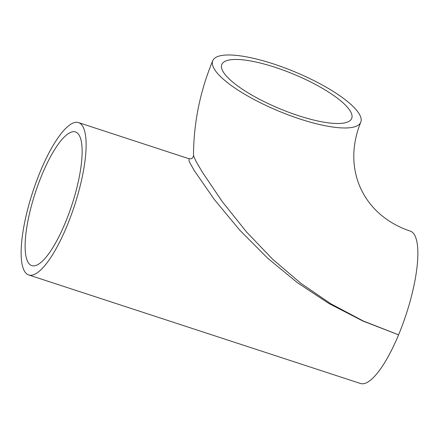 <?xml version="1.0" encoding="UTF-8"?>
<svg xmlns="http://www.w3.org/2000/svg" width="439" height="439" viewBox="0 0 439 439"><rect width="100%" height="100%" fill="white"/><g stroke="black" fill="none" stroke-linecap="round" stroke-linejoin="round"><path stroke-width="0.66" d="M28.705 274.962A80.15 21.972 108.1 0 1 40.41 171.248A80.15 21.972 108.1 0 1 78.543 122.602A80.15 21.972 108.1 0 1 74.509 205.617A80.15 21.972 108.1 0 1 28.705 274.962L360.457 383.477A80.15 21.972 -71.9 0 0 398.59 334.831L362.812 320.991L328.954 303.525L297.357 282.656L267.741 258.291L239.754 230.173L214.254 199.388L194.142 170.403L189.055 161.256L189.077 158.759L191.124 158.72C191.898 159.061 194.065 155.724 193.489 155.554L195.799 160.954L202.269 172.039L222.271 201.611L246.466 231.902L272.553 259.147L300.567 283.095L330.88 303.821L363.289 321.002L398.59 334.831A80.15 21.972 -71.9 0 0 410.295 231.117C363.026 215.346 341.696 168.982 360.748 122.278A80.15 21.215 22.6 0 0 294.904 71.892A80.15 21.215 22.6 0 0 212.756 60.675A80.15 21.215 22.6 0 0 299.969 119.013A80.15 21.215 22.6 0 0 360.748 122.278M351.03 112.499A70.322 18.614 22.6 0 0 284.505 70.591A70.322 18.614 22.6 0 0 221.832 64.451A70.322 18.614 22.6 0 0 298.35 115.638A70.322 18.614 22.6 0 0 351.672 118.503A70.322 18.614 22.6 0 0 351.03 112.499M42.029 174.623A70.322 19.278 108.1 0 1 75.486 131.947A70.322 19.278 108.1 0 1 71.947 204.777A70.322 19.278 108.1 0 1 31.762 265.622A70.322 19.278 108.1 0 1 42.029 174.623M193.489 155.554C193.654 122.865 200.074 91.241 212.756 60.675M78.543 122.602L189.077 158.759"/></g></svg>

